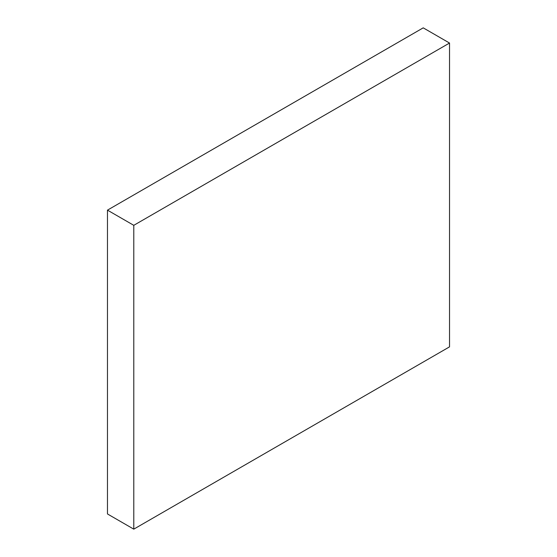 <?xml version="1.0" encoding="UTF-8"?>
<svg xmlns="http://www.w3.org/2000/svg" width="557" height="557" viewBox="0 0 557 557"><rect width="100%" height="100%" fill="white"/><g stroke="black" fill="none" stroke-linecap="round" stroke-linejoin="round"><path stroke-width="0.84" d="M423.216 27.85L107.473 210.142L133.784 225.327L449.527 43.042L423.216 27.85M133.784 225.327L133.784 529.15L107.473 513.958L107.473 210.142M133.784 529.15L449.527 346.858L449.527 43.042"/></g></svg>

